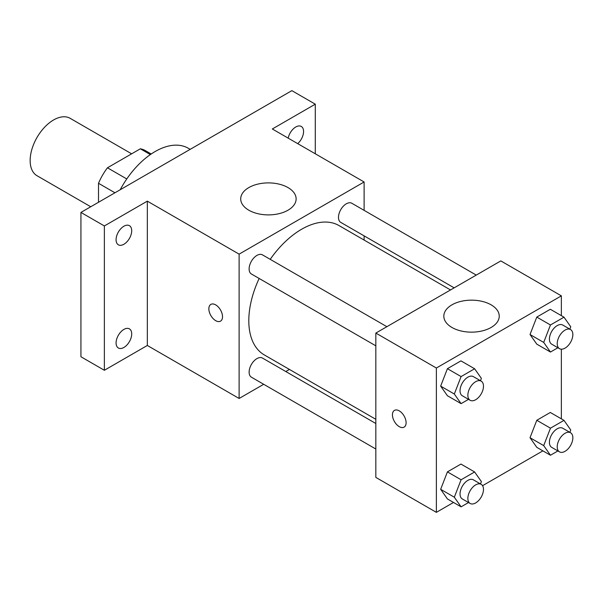 <?xml version="1.0" encoding="UTF-8"?>
<svg xmlns="http://www.w3.org/2000/svg" width="603" height="603" viewBox="0 0 603 603"><rect width="100%" height="100%" fill="white"/><g stroke="black" fill="none" stroke-linecap="round" stroke-linejoin="round"><path stroke-width="0.9" d="M131.65 153.825L70.159 118.324A33.142 19.138 120 0 0 44.614 127.203A33.142 19.138 120 0 0 30.15 160.556A33.142 19.138 120 0 0 37.017 175.729L90.752 206.754M126.773 178.948L107.455 167.792L140.333 148.805A42.775 24.7 120 0 1 145.285 150.569L151.21 153.991M98.508 202.276L98.508 183.289A42.775 24.7 120 0 1 107.455 167.792M114.947 192.779L98.508 183.289M150.351 154.587L140.333 148.805M190.179 149.348L188.287 148.255A66.285 38.268 120 0 0 120.208 189.741M263.699 384.284L239.12 398.47L147.328 345.474L104.364 370.28L80.93 356.75L80.93 212.422L291.852 90.646L315.286 104.176L315.286 153.788M289.432 369.428L285.792 371.523M123.894 347.464A11.05 6.377 -60 0 1 118.369 348.006A11.05 6.377 -60 0 1 116.673 339.157A11.05 6.377 -60 0 1 123.894 329.419A11.05 6.377 -60 0 1 129.419 328.869A11.05 6.377 -60 0 1 131.115 337.725A11.05 6.377 -60 0 1 123.894 347.464M123.894 244.268A11.05 6.377 -60 0 1 118.369 244.81A11.05 6.377 -60 0 1 116.673 235.961A11.05 6.377 -60 0 1 123.894 226.223A11.05 6.377 -60 0 1 129.419 225.673A11.05 6.377 -60 0 1 131.115 234.529A11.05 6.377 -60 0 1 123.894 244.268M147.328 345.474L147.328 201.146L104.364 225.952L80.93 212.422M104.364 370.28L104.364 225.952M239.12 398.47L239.12 254.142L147.328 201.146M239.12 254.142L364.114 181.978L272.322 128.982L315.286 104.176M248.82 210.206A27.708 15.995 180 0 1 240.71 198.892A27.708 15.995 180 0 1 268.418 182.897A27.708 15.995 180 0 1 296.126 198.892A27.708 15.995 180 0 1 279.023 213.673A27.708 15.995 180 0 1 248.82 210.206M288.189 138.147A11.05 6.377 -60 0 1 295.756 126.999A11.05 6.377 -60 0 1 301.281 126.449A11.05 6.377 -60 0 1 303.294 134.047A11.05 6.377 -60 0 1 297.701 143.635M259.162 278.473A74.682 43.122 120 0 0 248.805 320.713A74.682 43.122 120 0 0 264.272 354.903L375.835 419.311M450.516 289.953L338.961 225.545A74.682 43.122 120 0 0 270.212 259.335M364.114 181.978L364.114 210.357M364.114 235.871L364.114 240.069M476.249 275.096L351.828 203.264A11.05 6.377 120 0 0 343.311 206.218A11.05 6.377 120 0 0 338.487 217.336A11.05 6.377 120 0 0 340.778 222.394L454.149 287.85M375.835 423.51L262.456 358.054A11.05 6.377 120 0 0 253.946 361.016A11.05 6.377 120 0 0 249.122 372.134A11.05 6.377 120 0 0 251.406 377.192L375.835 449.024M375.835 345.828L251.406 273.996A11.05 6.377 -60 0 1 251.406 261.235A11.05 6.377 -60 0 1 262.456 254.858L386.877 326.69M222.522 316.726A9.671 5.578 60 0 1 220.517 321.15A9.671 5.578 60 0 1 210.854 315.565A9.671 5.578 60 0 1 210.854 304.402A9.671 5.578 60 0 1 218.301 306.995A9.671 5.578 60 0 1 222.522 316.726M220.525 321.143A9.671 5.578 60 0 1 210.862 315.565A9.671 5.578 60 0 1 210.854 304.402M453.516 502.457L436.376 512.354L375.835 477.403L375.835 333.067L500.822 260.911L561.363 295.862L561.363 315.655M542.881 450.863L482.566 485.686M536.791 344.147L530.022 334.522L536.791 317.088L550.32 309.271L536.791 317.088L530.022 334.522L536.791 344.147L550.464 352.039L543.695 342.414L550.464 324.979L563.993 317.17L570.755 326.796L569.85 329.132M447.418 498.937L440.657 489.312L447.418 471.878L460.948 464.069L447.418 471.878L440.657 489.312L447.418 498.937L461.091 506.837L454.323 497.211L461.091 479.769L474.621 471.961L481.39 481.586L480.478 483.93M561.363 349.197L561.363 418.844M436.376 512.354L436.376 368.026L561.363 295.862M536.791 447.343L530.022 437.718L536.791 420.283L550.32 412.467L536.791 420.283L530.022 437.718L536.791 447.343L550.464 455.235L543.695 445.609L550.464 428.175L563.993 420.366L570.755 429.984L569.85 432.328M447.418 395.741L440.657 386.124L447.418 368.682L460.948 360.873L447.418 368.682L440.657 386.124L447.418 395.741L461.091 403.641L454.323 394.015L461.091 376.574L474.621 368.765L481.39 378.39L480.478 380.734M436.376 368.026L375.835 333.067M451.933 327.467A27.708 15.995 180 0 1 443.823 316.16A27.708 15.995 180 0 1 471.531 300.158A27.708 15.995 180 0 1 499.239 316.16A27.708 15.995 180 0 1 482.129 330.934A27.708 15.995 180 0 1 451.933 327.467M406.105 422.711A9.671 5.578 60 0 1 404.1 427.135A9.671 5.578 60 0 1 394.437 421.557A9.671 5.578 60 0 1 394.437 410.394A9.671 5.578 60 0 1 401.884 412.987A9.671 5.578 60 0 1 406.105 422.711M404.1 427.135A9.671 5.578 60 0 1 394.437 421.55A9.671 5.578 60 0 1 394.437 410.394M468.523 399.344L461.091 403.641M481.194 381.141L473.378 376.634A11.05 6.377 120 0 0 464.868 379.596A11.05 6.377 120 0 0 460.044 390.714A11.05 6.377 120 0 0 462.335 395.772L470.144 400.279A11.05 6.377 120 0 0 481.194 393.902A11.05 6.377 120 0 0 481.194 381.141A11.05 6.377 120 0 0 472.677 384.103A11.05 6.377 120 0 0 467.86 395.221A11.05 6.377 120 0 0 470.144 400.279M454.323 394.015L440.657 386.124M461.091 376.574L447.418 368.682M474.621 368.765L460.948 360.873M557.896 347.75L550.464 352.039M570.559 329.547L562.75 325.04A11.05 6.377 120 0 0 554.24 327.994A11.05 6.377 120 0 0 549.416 339.112A11.05 6.377 120 0 0 551.7 344.17L559.516 348.685A11.05 6.377 120 0 0 570.559 342.3A11.05 6.377 120 0 0 570.559 329.547A11.05 6.377 120 0 0 562.049 332.509A11.05 6.377 120 0 0 557.225 343.627A11.05 6.377 120 0 0 559.516 348.685M543.695 342.414L530.022 334.522M550.464 324.979L536.791 317.088M563.993 317.17L550.32 309.271M468.523 502.54L461.091 506.837M481.194 484.337L473.378 479.83A11.05 6.377 120 0 0 464.868 482.792A11.05 6.377 120 0 0 460.044 493.91A11.05 6.377 120 0 0 462.335 498.967L470.144 503.475A11.05 6.377 120 0 0 481.194 497.098A11.05 6.377 120 0 0 481.194 484.337A11.05 6.377 120 0 0 472.677 487.299A11.05 6.377 120 0 0 467.86 498.417A11.05 6.377 120 0 0 470.144 503.475M454.323 497.211L440.657 489.312M461.091 479.769L447.418 471.878M474.621 471.961L460.948 464.069M557.896 450.946L550.464 455.235M570.559 432.743L562.75 428.236A11.05 6.377 120 0 0 554.24 431.19A11.05 6.377 120 0 0 549.416 442.308A11.05 6.377 120 0 0 551.7 447.366L559.516 451.881A11.05 6.377 120 0 0 570.559 445.496A11.05 6.377 120 0 0 570.559 432.743A11.05 6.377 120 0 0 562.049 435.705A11.05 6.377 120 0 0 557.225 446.823A11.05 6.377 120 0 0 559.516 451.881M543.695 445.609L530.022 437.718M550.464 428.175L536.791 420.283M563.993 420.366L550.32 412.467"/></g></svg>
